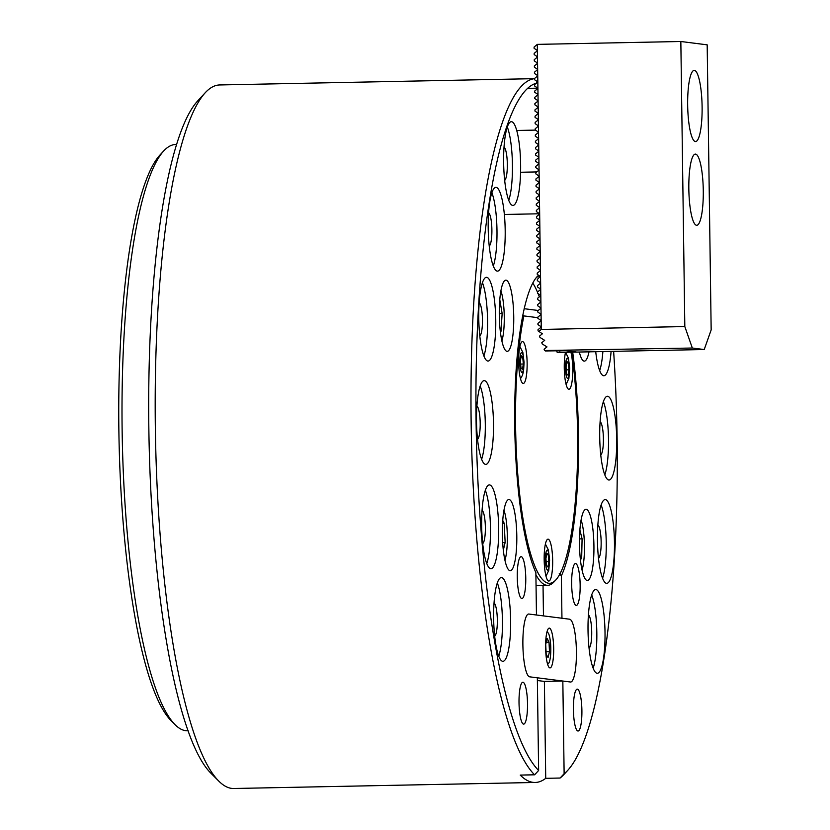 <?xml version="1.0" encoding="UTF-8"?>
<svg xmlns="http://www.w3.org/2000/svg" width="830" height="830" viewBox="0 0 830 830"><rect width="100%" height="100%" fill="white"/><g stroke="black" fill="none" stroke-linecap="round" stroke-linejoin="round"><path stroke-width="1.25" d="M517.266 577.058A20.947 4.243 88.9 0 0 521.935 598.534A20.947 4.243 88.9 0 0 525.764 578.126A20.947 4.243 88.9 0 0 521.105 556.65A20.947 4.243 88.9 0 0 517.266 577.058M519.02 702.647A20.947 4.243 88.9 0 0 523.689 724.123A20.947 4.243 88.9 0 0 527.517 703.726A20.947 4.243 88.9 0 0 522.859 682.25A20.947 4.243 88.9 0 0 519.02 702.647M571.652 583.947A20.947 4.243 88.9 0 0 576.321 605.433A20.947 4.243 88.9 0 0 580.149 585.026A20.947 4.243 88.9 0 0 575.481 563.549A20.947 4.243 88.9 0 0 571.652 583.947M573.405 709.546A20.947 4.243 88.9 0 0 578.074 731.023A20.947 4.243 88.9 0 0 581.903 710.625A20.947 4.243 88.9 0 0 577.234 689.149A20.947 4.243 88.9 0 0 573.405 709.546M504.018 147.107A16.756 3.393 -91.1 0 1 507.327 164.164A16.756 3.393 -91.1 0 1 504.682 180.349M488.58 212.781A16.756 3.393 -91.1 0 1 491.889 229.848A16.756 3.393 -91.1 0 1 489.244 246.022M479.149 302.711A16.756 3.393 -91.1 0 1 482.458 319.778A16.756 3.393 -91.1 0 1 479.823 335.953M476.887 406.046A16.756 3.393 -91.1 0 1 480.197 423.113A16.756 3.393 -91.1 0 1 477.551 439.288M482.054 510.326A16.756 3.393 -91.1 0 1 485.363 527.392A16.756 3.393 -91.1 0 1 482.718 543.567M494.026 602.974A16.756 3.393 -91.1 0 1 497.336 620.031A16.756 3.393 -91.1 0 1 494.69 636.216M588.408 614.947A16.756 3.393 -91.1 0 1 591.717 632.004A16.756 3.393 -91.1 0 1 589.072 648.189M597.839 525.017A16.756 3.393 -91.1 0 1 601.148 542.073A16.756 3.393 -91.1 0 1 598.503 558.258M600.1 421.682A16.756 3.393 -91.1 0 1 603.41 438.738A16.756 3.393 -91.1 0 1 600.764 454.923M476.503 421.443A41.884 8.476 88.9 0 0 485.841 464.395A41.884 8.476 88.9 0 0 493.497 423.591A41.884 8.476 88.9 0 0 484.16 380.638A41.884 8.476 88.9 0 0 476.503 421.443M481.628 459.249A41.884 8.476 88.9 0 0 485.291 423.757A41.884 8.476 88.9 0 0 480.165 385.95M599.716 437.068A41.884 8.476 88.9 0 0 609.054 480.02A41.884 8.476 88.9 0 0 616.711 439.226A41.884 8.476 88.9 0 0 607.373 396.263A41.884 8.476 88.9 0 0 599.716 437.068M604.842 474.874A41.884 8.476 88.9 0 0 608.504 439.381A41.884 8.476 88.9 0 0 603.379 401.575M478.765 318.098A41.884 8.476 88.9 0 0 488.102 361.06A41.884 8.476 88.9 0 0 495.759 320.256A41.884 8.476 88.9 0 0 486.432 277.303A41.884 8.476 88.9 0 0 478.765 318.098M483.9 355.914A41.884 8.476 88.9 0 0 487.563 320.421A41.884 8.476 88.9 0 0 482.427 282.615M488.196 228.167A41.884 8.476 88.9 0 0 497.523 271.13A41.884 8.476 88.9 0 0 505.19 230.325A41.884 8.476 88.9 0 0 495.852 187.373A41.884 8.476 88.9 0 0 488.196 228.167M493.321 265.984A41.884 8.476 88.9 0 0 496.983 230.491A41.884 8.476 88.9 0 0 491.858 192.685M503.634 162.493A41.884 8.476 88.9 0 0 512.971 205.446A41.884 8.476 88.9 0 0 520.628 164.651A41.884 8.476 88.9 0 0 511.301 121.688A41.884 8.476 88.9 0 0 503.634 162.493M508.769 200.3A41.884 8.476 88.9 0 0 512.432 164.817A41.884 8.476 88.9 0 0 507.296 127M481.67 525.722A41.884 8.476 88.9 0 0 491.007 568.675A41.884 8.476 88.9 0 0 498.664 527.87A41.884 8.476 88.9 0 0 489.327 484.917A41.884 8.476 88.9 0 0 481.67 525.722M486.795 563.529A41.884 8.476 88.9 0 0 490.457 528.036A41.884 8.476 88.9 0 0 485.332 490.229M493.643 618.36A41.884 8.476 88.9 0 0 502.98 661.313A41.884 8.476 88.9 0 0 510.637 620.518A41.884 8.476 88.9 0 0 501.299 577.566A41.884 8.476 88.9 0 0 493.643 618.36M498.768 656.167A41.884 8.476 88.9 0 0 502.43 620.684A41.884 8.476 88.9 0 0 497.305 582.867M597.455 540.403A41.884 8.476 88.9 0 0 606.782 583.355A41.884 8.476 88.9 0 0 614.449 542.561A41.884 8.476 88.9 0 0 605.112 499.608A41.884 8.476 88.9 0 0 597.455 540.403M602.58 578.209A41.884 8.476 88.9 0 0 606.242 542.727A41.884 8.476 88.9 0 0 601.117 504.91M588.024 630.333A41.884 8.476 88.9 0 0 597.361 673.286A41.884 8.476 88.9 0 0 605.018 632.491A41.884 8.476 88.9 0 0 595.691 589.539A41.884 8.476 88.9 0 0 588.024 630.333M593.16 668.14A41.884 8.476 88.9 0 0 596.822 632.657A41.884 8.476 88.9 0 0 591.686 594.84M595.722 351.702A41.884 8.476 88.9 0 0 603.887 375.741A41.884 8.476 88.9 0 0 611.088 351.401M599.685 370.595A41.884 8.476 88.9 0 0 602.881 351.557M534.52 78.684A351.847 71.214 88.9 0 0 471.129 421.36A351.847 71.214 88.9 0 0 534.593 774.805L520.234 775.085A351.847 71.214 88.9 0 0 535.184 782.472A351.847 71.214 88.9 0 0 545.725 778.322L560.084 778.032L564.13 773.695L562.833 681.036L570.48 682.011A31.416 6.36 88.9 0 0 570.667 682.021A31.416 6.36 88.9 0 0 576.414 651.415A31.416 6.36 88.9 0 0 569.598 619.211L561.952 618.246L561.36 575.833A157.078 31.789 88.9 0 0 578.468 434.37A157.078 31.789 88.9 0 0 572.69 352.169M499.287 314.84A35.607 7.211 88.9 0 0 507.223 351.349A35.607 7.211 88.9 0 0 513.739 316.666A35.607 7.211 88.9 0 0 505.802 280.156A35.607 7.211 88.9 0 0 499.287 314.84M502.358 534.209A35.607 7.211 88.9 0 0 510.284 570.718A35.607 7.211 88.9 0 0 516.8 536.035A35.607 7.211 88.9 0 0 508.863 499.525A35.607 7.211 88.9 0 0 502.358 534.209M579.33 352.034A35.607 7.211 88.9 0 0 584.351 361.133A35.607 7.211 88.9 0 0 588.999 351.837M579.475 543.992A35.607 7.211 88.9 0 0 587.412 580.502A35.607 7.211 88.9 0 0 593.927 545.818A35.607 7.211 88.9 0 0 585.99 509.309A35.607 7.211 88.9 0 0 579.475 543.992M534.52 78.653L219.691 84.951A351.847 71.214 88.9 0 0 205.124 92.846L197.436 101.198A343.464 69.523 88.9 0 0 148.84 428.052A343.464 69.523 88.9 0 0 210.872 773.166L218.892 781.196A351.847 71.214 88.9 0 0 233.759 788.5L535.184 782.472M205.124 92.846A351.847 71.214 88.9 0 0 155.345 427.668A351.847 71.214 88.9 0 0 218.892 781.196M564.13 773.695A347.656 70.363 88.9 0 0 567.948 770.115A347.656 70.363 88.9 0 0 617.136 439.278A347.656 70.363 88.9 0 0 613.629 351.349M536.647 83.125A347.656 70.363 88.9 0 0 476.078 421.381A347.656 70.363 88.9 0 0 538.629 770.468L534.593 774.805M538.587 275.28A157.078 31.789 88.9 0 0 536.968 276.815A157.078 31.789 88.9 0 0 514.745 426.288A157.078 31.789 88.9 0 0 535.869 572.596L536.46 615.009L528.814 614.034A31.416 6.36 88.9 0 0 528.627 614.034A31.416 6.36 88.9 0 0 522.89 645.097A31.416 6.36 88.9 0 0 529.696 676.834L537.342 677.809L538.629 770.468M539.375 275.809A154.982 31.364 88.9 0 0 536.004 277.936M539.334 296.87A154.982 31.364 88.9 0 0 538.068 293.581M537.508 292.222A154.982 31.364 88.9 0 0 532.756 283.04M561.36 575.833L559.275 573.582M560.084 778.032A351.847 71.214 88.9 0 0 564.099 774.297L567.948 770.115M545.725 778.322L544.376 681.409L537.373 680.517M544.376 681.409L562.833 681.036M543.463 615.902L543.038 585.409M549.367 628.134A19.899 4.026 88.9 0 0 549.253 628.134A19.899 4.026 88.9 0 0 545.611 647.805A19.899 4.026 88.9 0 0 549.927 667.911A19.899 4.026 88.9 0 0 550.041 667.911A19.899 4.026 88.9 0 0 553.683 648.24A19.899 4.026 88.9 0 0 549.367 628.134M528.814 614.034A31.416 6.36 88.9 0 0 528.627 614.034A31.416 6.36 88.9 0 0 522.89 645.097A31.416 6.36 88.9 0 0 529.696 676.834L570.48 682.011A31.416 6.36 88.9 0 0 570.667 682.021A31.416 6.36 88.9 0 0 576.404 650.948A31.416 6.36 88.9 0 0 569.598 619.211L528.814 614.034M544.169 559.565A20.947 4.243 88.9 0 0 548.838 581.052A20.947 4.243 88.9 0 0 552.666 560.644A20.947 4.243 88.9 0 0 547.997 539.168A20.947 4.243 88.9 0 0 544.169 559.565M518.636 362.005A20.947 4.243 88.9 0 0 523.305 383.481A20.947 4.243 88.9 0 0 527.133 363.084A20.947 4.243 88.9 0 0 522.464 341.607A20.947 4.243 88.9 0 0 518.636 362.005M566.133 384.498L568.872 378.459L569.712 368.406L568.436 358.072L565.51 352.304A20.947 4.243 88.9 0 0 564.265 367.794A20.947 4.243 88.9 0 0 568.934 389.27A20.947 4.243 88.9 0 0 572.762 368.873A20.947 4.243 88.9 0 0 570.905 352.2M535.9 574.682A154.982 31.364 88.9 0 0 547.655 585.316A154.982 31.364 88.9 0 0 554.067 581.84L555.996 579.755A152.886 30.949 88.9 0 0 577.618 434.266A152.886 30.949 88.9 0 0 571.704 352.179M522.744 315.338L523.886 315.908A152.886 30.949 88.9 0 0 515.596 426.392A152.886 30.949 88.9 0 0 555.996 579.755M523.886 315.908L537.861 317.683M524.155 308.698L538.214 310.482M703.28 190.61A35.607 7.211 88.9 0 0 695.343 154.1A35.607 7.211 88.9 0 0 688.827 188.784A35.607 7.211 88.9 0 0 696.764 225.293A35.607 7.211 88.9 0 0 703.28 190.61M702.107 106.883A35.607 7.211 88.9 0 0 694.171 70.374A35.607 7.211 88.9 0 0 687.665 105.047A35.607 7.211 88.9 0 0 695.602 141.567A35.607 7.211 88.9 0 0 702.107 106.883M692.324 348.029L684.823 326.564L680.839 41.5L707.181 44.841L711.165 329.904L704.224 349.534L692.324 348.029L544.532 350.519L544.086 349.254L546.98 346.909L542.229 343.952L541.793 342.697L544.688 340.352L539.936 337.395L539.49 336.129L542.384 333.795L538.048 330.89L538.027 329.676L540.921 327.331L540.911 326.615L537.954 324.613L537.944 323.399L540.838 321.054L540.828 320.328L537.871 318.326L537.85 317.122L540.745 314.777L540.735 314.051L537.788 312.049L537.767 310.845L540.662 308.501L540.652 307.774L537.695 305.772L537.674 304.558L540.569 302.213L540.558 301.487L537.612 299.485L537.591 298.281L540.486 295.937L540.475 295.21L537.518 293.208L537.508 292.004L540.392 289.66L540.382 288.933L537.435 286.931L537.415 285.717L540.309 283.383L540.299 282.656L537.342 280.654L537.332 279.44L540.216 276.369L537.259 274.367L537.238 273.163L540.133 270.819L540.123 270.092L537.166 268.09L537.155 266.887L540.05 264.542L540.039 263.816L537.083 261.813L537.062 260.599L539.957 258.265L539.946 257.539L536.989 255.536L536.979 254.322L539.874 251.978L539.863 251.251L536.906 249.249L536.886 248.046L539.78 245.701L539.77 244.975L536.823 242.972L536.803 241.769L539.697 239.424L539.687 238.698L536.73 236.695L536.72 235.481L539.604 233.137L539.593 232.421L536.647 230.418L536.626 229.204L539.521 226.86L539.51 226.134L536.553 224.131L536.543 222.928L539.427 220.583L539.417 219.857L536.471 217.854L536.45 216.651L539.344 214.306L539.334 213.58L536.377 211.577L536.367 210.364L539.261 208.019L539.251 207.293L536.294 205.29L536.273 204.087L539.168 201.742L539.158 201.016L536.201 199.013L536.19 197.81L539.085 195.465L539.075 194.739L536.118 192.736L536.097 191.523L538.992 189.188L538.981 188.462L536.035 186.46L536.014 185.246L538.909 182.901L538.898 182.175L535.941 180.172L535.921 178.969L538.815 176.624L538.805 175.898L535.858 173.895L535.838 172.692L538.732 170.347L538.722 169.621L535.765 167.619L535.755 166.405L538.639 164.07L538.629 163.344L535.682 161.342L535.661 160.128L538.556 157.783L538.546 157.057L535.589 155.054L535.578 153.851L538.463 151.506L538.452 150.78L535.506 148.778L535.485 147.574L538.38 145.229L538.369 144.503L535.412 142.501L535.402 141.287L538.297 138.942L538.286 138.226L535.329 136.224L535.309 135.01L538.203 132.665L538.193 131.939L535.236 129.936L535.226 128.733L538.12 126.388L538.11 125.662L535.153 123.66L535.132 122.456L538.027 120.111L538.016 119.385L535.07 117.383L535.049 116.169L537.944 113.824L537.933 113.098L534.976 111.096L534.956 109.892L537.85 107.547L537.84 106.821L534.894 104.819L534.873 103.615L537.767 101.27L537.757 100.544L534.8 98.542L534.79 97.328L537.674 94.994L537.664 94.267L534.717 92.265L534.696 91.051L537.591 88.706L537.581 87.98L534.624 85.978L534.613 84.774L537.498 81.703L534.541 79.701L534.52 78.497L537.415 76.153L537.404 75.426L534.447 73.424L534.437 72.21L537.332 69.876L537.321 69.149L534.364 67.147L534.344 65.933L537.238 63.588L537.228 62.862L534.271 60.86L534.261 59.656L537.155 57.312L537.145 56.585L534.188 54.583L534.167 53.379L537.062 51.035L537.052 50.308L534.105 48.306L534.084 47.092L537.301 44.374L541.285 329.437L538.826 331.419M704.224 349.534L557.335 352.47L556.567 350.862M559.814 350.8L559.835 352.294L576.238 351.972L566.039 350.675L545.435 350.966M559.835 352.294L557.179 352.449M680.839 41.5L537.301 44.374M684.823 326.564L541.285 329.437M566.019 366.912L566.89 361.475L568.353 362.918L568.955 369.796L568.083 375.233L566.62 373.791L566.019 366.912M566.651 362.959L568.353 362.918M566.278 369.848L568.955 369.796M547.447 663.606A15.708 3.175 88.9 0 0 548.329 663.627A15.708 3.175 88.9 0 0 548.557 663.419A15.708 3.175 88.9 0 0 550.778 648.002A15.708 3.175 88.9 0 0 547.945 632.688A15.708 3.175 88.9 0 0 546.866 632.512A15.708 3.175 88.9 0 0 546.825 632.543M545.715 644.422L546.161 653.999L548.049 657.651L549.481 651.716L549.024 642.13L547.146 638.488L545.715 644.422M546.254 642.192L549.024 642.13M546.057 651.778L549.481 651.716M503.333 550.124L505.148 542.447L504.215 523.305L502.731 520.472M504.962 560.271A29.32 5.934 88.9 0 0 503.955 510.18M502.669 542.498L505.148 542.447M502.555 523.336L504.215 523.305M501.891 340.902A29.32 5.934 88.9 0 0 504.132 312.267A29.32 5.934 88.9 0 0 500.895 290.811M500.376 331.71L500.978 331.336L502.15 313.512L499.774 299.723M499.276 313.564L502.15 313.512M500.334 331.346L500.978 331.336M582.079 570.054A29.32 5.934 88.9 0 0 581.083 519.964M580.461 559.949L581.685 557.822L582.089 538.846L579.869 529.986M579.485 538.898L582.089 538.846M580.232 557.843L581.685 557.822M522.464 369.443L520.991 368.001L520.4 361.123L521.261 355.686L522.734 357.128L523.325 364.007L522.464 369.443M521.033 357.17L522.734 357.128M520.649 364.069L523.325 364.007M548.267 554.699L548.858 561.578L547.997 567.004L546.524 565.562L545.922 558.683L546.794 553.247L548.267 554.699L546.555 554.731M546.182 561.63L548.858 561.578M175.078 724.694L171.073 720.668A289.016 58.494 -91.1 0 1 166.488 715.17A289.016 58.494 -91.1 0 1 118.835 427.481A289.016 58.494 -91.1 0 1 159.765 155.231L163.614 151.06A293.208 59.345 88.9 0 0 122.093 427.243A293.208 59.345 88.9 0 0 170.43 719.112A293.208 59.345 88.9 0 0 175.078 724.694A293.208 59.345 88.9 0 0 187.466 730.774L188.182 730.763M176.458 144.472L175.742 144.482A293.208 59.345 88.9 0 0 163.614 151.06M565.635 371.518A9.97 2.013 88.9 0 0 568.311 377.806A9.97 2.013 88.9 0 0 569.339 365.19A9.97 2.013 88.9 0 0 566.662 358.902A9.97 2.013 88.9 0 0 565.635 371.518M523.502 369.174A9.97 2.013 88.9 0 0 523.056 355.105A9.97 2.013 88.9 0 0 520.223 355.966A9.97 2.013 88.9 0 0 520.669 370.035A9.97 2.013 88.9 0 0 523.502 369.174M547.613 550.363A9.97 2.013 88.9 0 0 545.383 558.144A9.97 2.013 88.9 0 0 547.178 569.899A9.97 2.013 88.9 0 0 549.408 562.117A9.97 2.013 88.9 0 0 547.613 550.363M536.055 585.555L547.655 585.316M547.945 632.688L547.022 631.755M548.557 663.419L547.665 664.384M527.434 88.364L537.716 88.167M516.696 130.476L535.485 130.103M520.597 172.256L536.771 171.935M504.339 214.472L539.479 213.777M519.86 346.483L522.848 352.418L524.083 362.43L523.585 370.927L522.495 375.212L520.503 378.719M546.036 576.279L548.786 570.231L549.616 560.177L548.36 549.917L545.393 544.055"/></g></svg>
